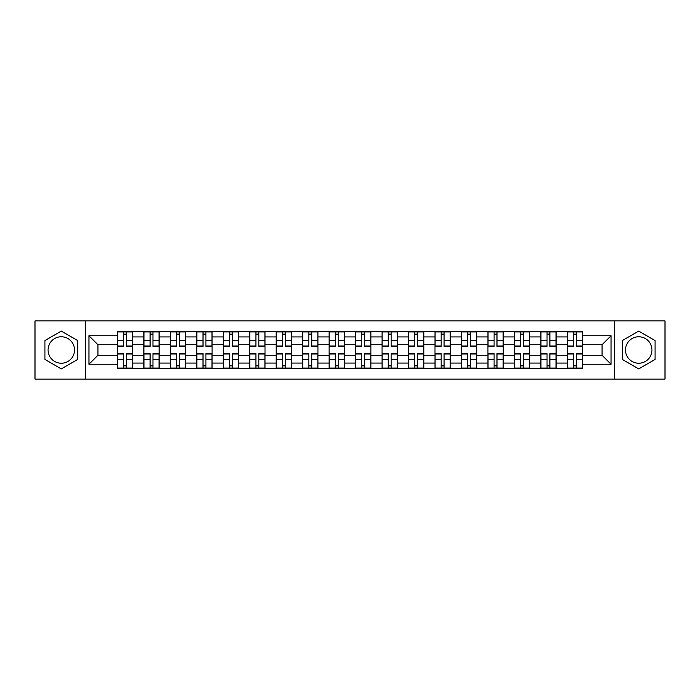 <?xml version="1.0" encoding="UTF-8"?>
<svg xmlns="http://www.w3.org/2000/svg" width="700" height="700" viewBox="0 0 700 700"><rect width="100%" height="100%" fill="white"/><g stroke="black" fill="none" stroke-linecap="round" stroke-linejoin="round"><path stroke-width="1.05" d="M61.294 363.23A13.23 13.23 0 0 1 48.064 350A13.23 13.23 0 0 1 61.294 336.77A13.23 13.23 0 0 1 74.524 350A13.23 13.23 0 0 1 61.294 363.23M638.706 363.23A13.23 13.23 0 0 1 625.476 350A13.23 13.23 0 0 1 638.706 336.77A13.23 13.23 0 0 1 651.936 350A13.23 13.23 0 0 1 638.706 363.23M614.451 379.094L665 379.094L665 320.906L35 320.906L35 379.094L614.451 379.094L614.451 320.906M143.903 368.235L143.903 336.936L132.702 336.936L132.702 368.235M132.702 336.936L132.702 331.765M143.903 336.936L143.903 331.765M159.171 331.765L159.171 368.235M170.362 368.235L170.362 331.765M185.631 331.765L185.631 368.235M196.822 368.235L196.822 331.765M212.091 331.765L212.091 368.235M223.291 368.235L223.291 331.765M238.551 331.765L238.551 368.235M249.751 368.235L249.751 331.765M265.02 331.765L265.02 368.235M276.211 368.235L276.211 331.765M291.48 331.765L291.48 368.235M302.671 368.235L302.671 331.765M317.94 331.765L317.94 368.235M329.14 368.235L329.14 331.765M344.4 331.765L344.4 368.235M355.6 368.235L355.6 331.765M370.86 331.765L370.86 368.235M382.06 368.235L382.06 331.765M397.329 331.765L397.329 368.235M408.52 368.235L408.52 331.765M423.789 331.765L423.789 368.235M434.98 368.235L434.98 331.765M450.249 331.765L450.249 368.235M461.449 368.235L461.449 331.765M476.709 331.765L476.709 368.235M487.909 368.235L487.909 331.765M503.177 331.765L503.177 368.235M514.369 368.235L514.369 331.765M529.637 331.765L529.637 368.235M540.829 368.235L540.829 331.765M556.097 331.765L556.097 368.235M567.298 368.235L567.298 331.765M567.298 355.259L556.097 355.259M540.829 355.259L529.637 355.259M514.369 355.259L503.177 355.259M487.909 355.259L476.709 355.259M461.449 355.259L450.249 355.259M434.98 355.259L423.789 355.259M408.52 355.259L397.329 355.259M382.06 355.259L370.86 355.259M355.6 355.259L344.4 355.259M329.14 355.259L317.94 355.259M302.671 355.259L291.48 355.259M276.211 355.259L265.02 355.259M249.751 355.259L238.551 355.259M223.291 355.259L212.091 355.259M196.822 355.259L185.631 355.259M170.362 355.259L159.171 355.259M143.903 355.259L132.702 355.259M567.298 344.741L556.097 344.741M540.829 344.741L529.637 344.741M514.369 344.741L503.177 344.741M487.909 344.741L476.709 344.741M461.449 344.741L450.249 344.741M434.98 344.741L423.789 344.741M408.52 344.741L397.329 344.741M382.06 344.741L370.86 344.741M355.6 344.741L344.4 344.741M329.14 344.741L317.94 344.741M302.671 344.741L291.48 344.741M276.211 344.741L265.02 344.741M249.751 344.741L238.551 344.741M223.291 344.741L212.091 344.741M196.822 344.741L185.631 344.741M170.362 344.741L159.171 344.741M143.903 344.741L132.702 344.741M97.93 355.259L117.442 355.259L117.442 344.741L97.93 344.741L97.93 355.259L88.944 364.245L88.944 335.755L117.442 335.755L117.442 344.741M582.558 344.741L582.558 355.259L602.07 355.259L602.07 344.741L582.558 344.741L582.558 331.765L117.442 331.765L117.442 335.755M582.558 335.755L611.056 335.755L611.056 364.245L582.558 364.245L582.558 355.259M117.442 355.259L117.442 368.235L582.558 368.235L582.558 364.245M117.442 364.245L88.944 364.245M85.549 379.094L85.549 320.906M77.665 340.55L61.294 331.1L44.922 340.55L44.922 359.45L61.294 368.9L77.665 359.45L77.665 340.55M655.077 340.55L638.706 331.1L622.335 340.55L622.335 359.45L638.706 368.9L655.077 359.45L655.077 340.55M126.516 365.689L123.629 365.689M123.629 334.311L126.516 334.311M152.976 365.689L150.089 365.689M150.089 334.311L152.976 334.311M179.436 365.689L176.558 365.689M176.558 334.311L179.436 334.311M205.905 365.689L203.018 365.689M203.018 334.311L205.905 334.311M232.365 365.689L229.477 365.689M229.477 334.311L232.365 334.311M258.825 365.689L255.938 365.689M255.938 334.311L258.825 334.311M285.285 365.689L282.406 365.689M282.406 334.311L285.285 334.311M311.745 365.689L308.866 365.689M308.866 334.311L311.745 334.311M338.214 365.689L335.326 365.689M335.326 334.311L338.214 334.311M364.674 365.689L361.786 365.689M361.786 334.311L364.674 334.311M391.134 365.689L388.255 365.689M388.255 334.311L391.134 334.311M417.594 365.689L414.715 365.689M414.715 334.311L417.594 334.311M444.062 365.689L441.175 365.689M441.175 334.311L444.062 334.311M470.523 365.689L467.635 365.689M467.635 334.311L470.523 334.311M496.983 365.689L494.095 365.689M494.095 334.311L496.983 334.311M523.442 365.689L520.564 365.689M520.564 334.311L523.442 334.311M549.911 365.689L547.024 365.689M547.024 334.311L549.911 334.311M576.371 365.689L573.484 365.689M573.484 334.311L576.371 334.311M88.944 335.755L97.93 344.741M602.07 355.259L611.056 364.245M602.07 344.741L611.056 335.755M126.516 346.351L126.516 331.931L132.624 331.931L132.624 346.351L126.516 346.351M123.629 334.136L126.516 334.136M123.629 331.931L117.521 331.931L117.521 346.351L123.629 346.351L123.629 331.931L126.516 331.931M123.629 353.649L123.629 368.069L117.521 368.069L117.521 353.649L123.629 353.649M126.516 365.864L123.629 365.864M126.516 368.069L132.624 368.069L132.624 353.649L126.516 353.649L126.516 368.069L121.17 368.069M152.976 346.351L152.976 331.931L159.084 331.931L159.084 346.351L152.976 346.351M150.089 334.136L152.976 334.136M150.089 331.931L143.99 331.931L143.99 346.351L150.089 346.351L150.089 331.931L152.976 331.931M179.436 346.351L179.436 331.931L185.544 331.931L185.544 346.351L179.436 346.351M176.558 334.136L179.436 334.136M176.558 331.931L170.45 331.931L170.45 346.351L176.558 346.351L176.558 331.931L179.436 331.931M150.089 353.649L150.089 368.069L143.99 368.069L143.99 353.649L150.089 353.649M152.976 365.864L150.089 365.864M152.976 368.069L159.084 368.069L159.084 353.649L152.976 353.649L152.976 368.069L147.63 368.069M176.558 353.649L176.558 368.069L170.45 368.069L170.45 353.649L176.558 353.649M179.436 365.864L176.558 365.864M179.436 368.069L185.544 368.069L185.544 353.649L179.436 353.649L179.436 368.069L174.099 368.069M205.905 346.351L205.905 331.931L212.004 331.931L212.004 346.351L205.905 346.351M203.018 334.136L205.905 334.136M203.018 331.931L196.91 331.931L196.91 346.351L203.018 346.351L203.018 331.931L205.905 331.931M232.365 346.351L232.365 331.931L238.473 331.931L238.473 346.351L232.365 346.351M229.477 334.136L232.365 334.136M229.477 331.931L223.37 331.931L223.37 346.351L229.477 346.351L229.477 331.931L232.365 331.931M258.825 346.351L258.825 331.931L264.933 331.931L264.933 346.351L258.825 346.351M255.938 334.136L258.825 334.136M255.938 331.931L249.839 331.931L249.839 346.351L255.938 346.351L255.938 331.931L258.825 331.931M203.018 353.649L203.018 368.069L196.91 368.069L196.91 353.649L203.018 353.649M205.905 365.864L203.018 365.864M205.905 368.069L212.004 368.069L212.004 353.649L205.905 353.649L205.905 368.069L200.559 368.069M229.477 353.649L229.477 368.069L223.37 368.069L223.37 353.649L229.477 353.649M232.365 365.864L229.477 365.864M232.365 368.069L238.473 368.069L238.473 353.649L232.365 353.649L232.365 368.069L227.019 368.069M255.938 353.649L255.938 368.069L249.839 368.069L249.839 353.649L255.938 353.649M258.825 365.864L255.938 365.864M258.825 368.069L264.933 368.069L264.933 353.649L258.825 353.649L258.825 368.069L253.479 368.069M285.285 346.351L285.285 331.931L291.392 331.931L291.392 346.351L285.285 346.351M282.406 334.136L285.285 334.136M282.406 331.931L276.299 331.931L276.299 346.351L282.406 346.351L282.406 331.931L285.285 331.931M282.406 353.649L282.406 368.069L276.299 368.069L276.299 353.649L282.406 353.649M285.285 365.864L282.406 365.864M285.285 368.069L291.392 368.069L291.392 353.649L285.285 353.649L285.285 368.069L279.947 368.069M311.745 346.351L311.745 331.931L317.852 331.931L317.852 346.351L311.745 346.351M308.866 334.136L311.745 334.136M308.866 331.931L302.759 331.931L302.759 346.351L308.866 346.351L308.866 331.931L311.745 331.931M308.866 353.649L308.866 368.069L302.759 368.069L302.759 353.649L308.866 353.649M311.745 365.864L308.866 365.864M311.745 368.069L317.852 368.069L317.852 353.649L311.745 353.649L311.745 368.069L306.408 368.069M338.214 346.351L338.214 331.931L344.321 331.931L344.321 346.351L338.214 346.351M335.326 334.136L338.214 334.136M335.326 331.931L329.219 331.931L329.219 346.351L335.326 346.351L335.326 331.931L338.214 331.931M335.326 353.649L335.326 368.069L329.219 368.069L329.219 353.649L335.326 353.649M338.214 365.864L335.326 365.864M338.214 368.069L344.321 368.069L344.321 353.649L338.214 353.649L338.214 368.069L332.868 368.069M364.674 346.351L364.674 331.931L370.781 331.931L370.781 346.351L364.674 346.351M361.786 334.136L364.674 334.136M361.786 331.931L355.679 331.931L355.679 346.351L361.786 346.351L361.786 331.931L364.674 331.931M361.786 353.649L361.786 368.069L355.679 368.069L355.679 353.649L361.786 353.649M364.674 365.864L361.786 365.864M364.674 368.069L370.781 368.069L370.781 353.649L364.674 353.649L364.674 368.069L359.328 368.069M391.134 346.351L391.134 331.931L397.241 331.931L397.241 346.351L391.134 346.351M388.255 334.136L391.134 334.136M388.255 331.931L382.148 331.931L382.148 346.351L388.255 346.351L388.255 331.931L391.134 331.931M388.255 353.649L388.255 368.069L382.148 368.069L382.148 353.649L388.255 353.649M391.134 365.864L388.255 365.864M391.134 368.069L397.241 368.069L397.241 353.649L391.134 353.649L391.134 368.069L385.787 368.069M417.594 346.351L417.594 331.931L423.701 331.931L423.701 346.351L417.594 346.351M414.715 334.136L417.594 334.136M414.715 331.931L408.608 331.931L408.608 346.351L414.715 346.351L414.715 331.931L417.594 331.931M414.715 353.649L414.715 368.069L408.608 368.069L408.608 353.649L414.715 353.649M417.594 365.864L414.715 365.864M417.594 368.069L423.701 368.069L423.701 353.649L417.594 353.649L417.594 368.069L412.256 368.069M444.062 346.351L444.062 331.931L450.161 331.931L450.161 346.351L444.062 346.351M441.175 334.136L444.062 334.136M441.175 331.931L435.067 331.931L435.067 346.351L441.175 346.351L441.175 331.931L444.062 331.931M441.175 353.649L441.175 368.069L435.067 368.069L435.067 353.649L441.175 353.649M444.062 365.864L441.175 365.864M444.062 368.069L450.161 368.069L450.161 353.649L444.062 353.649L444.062 368.069L438.716 368.069M470.523 346.351L470.523 331.931L476.63 331.931L476.63 346.351L470.523 346.351M467.635 334.136L470.523 334.136M467.635 331.931L461.528 331.931L461.528 346.351L467.635 346.351L467.635 331.931L470.523 331.931M467.635 353.649L467.635 368.069L461.528 368.069L461.528 353.649L467.635 353.649M470.523 365.864L467.635 365.864M470.523 368.069L476.63 368.069L476.63 353.649L470.523 353.649L470.523 368.069L465.176 368.069M496.983 346.351L496.983 331.931L503.09 331.931L503.09 346.351L496.983 346.351M494.095 334.136L496.983 334.136M494.095 331.931L487.996 331.931L487.996 346.351L494.095 346.351L494.095 331.931L496.983 331.931M494.095 353.649L494.095 368.069L487.996 368.069L487.996 353.649L494.095 353.649M496.983 365.864L494.095 365.864M496.983 368.069L503.09 368.069L503.09 353.649L496.983 353.649L496.983 368.069L491.636 368.069M523.442 346.351L523.442 331.931L529.55 331.931L529.55 346.351L523.442 346.351M520.564 334.136L523.442 334.136M520.564 331.931L514.456 331.931L514.456 346.351L520.564 346.351L520.564 331.931L523.442 331.931M520.564 353.649L520.564 368.069L514.456 368.069L514.456 353.649L520.564 353.649M523.442 365.864L520.564 365.864M523.442 368.069L529.55 368.069L529.55 353.649L523.442 353.649L523.442 368.069L518.105 368.069M549.911 346.351L549.911 331.931L556.01 331.931L556.01 346.351L549.911 346.351M547.024 334.136L549.911 334.136M547.024 331.931L540.916 331.931L540.916 346.351L547.024 346.351L547.024 331.931L549.911 331.931M547.024 353.649L547.024 368.069L540.916 368.069L540.916 353.649L547.024 353.649M549.911 365.864L547.024 365.864M549.911 368.069L556.01 368.069L556.01 353.649L549.911 353.649L549.911 368.069L544.565 368.069M576.371 346.351L576.371 331.931L582.479 331.931L582.479 346.351L576.371 346.351M573.484 334.136L576.371 334.136M573.484 331.931L567.376 331.931L567.376 346.351L573.484 346.351L573.484 331.931L576.371 331.931M573.484 353.649L573.484 368.069L567.376 368.069L567.376 353.649L573.484 353.649M576.371 365.864L573.484 365.864M576.371 368.069L582.479 368.069L582.479 353.649L576.371 353.649L576.371 368.069L571.025 368.069M540.829 336.936L529.637 336.936M514.369 336.936L503.177 336.936M487.909 336.936L476.709 336.936M461.449 336.936L450.249 336.936M434.98 336.936L423.789 336.936M408.52 336.936L397.329 336.936M382.06 336.936L370.86 336.936M355.6 336.936L344.4 336.936M329.14 336.936L317.94 336.936M302.671 336.936L291.48 336.936M276.211 336.936L265.02 336.936M249.751 336.936L238.551 336.936M223.291 336.936L212.091 336.936M196.822 336.936L185.631 336.936M170.362 336.936L159.171 336.936M567.298 336.936L556.097 336.936M540.829 363.064L529.637 363.064M514.369 363.064L503.177 363.064M487.909 363.064L476.709 363.064M461.449 363.064L450.249 363.064M434.98 363.064L423.789 363.064M408.52 363.064L397.329 363.064M382.06 363.064L370.86 363.064M355.6 363.064L344.4 363.064M329.14 363.064L317.94 363.064M302.671 363.064L291.48 363.064M276.211 363.064L265.02 363.064M249.751 363.064L238.551 363.064M223.291 363.064L212.091 363.064M196.822 363.064L185.631 363.064M170.362 363.064L159.171 363.064M143.903 363.064L132.702 363.064M567.298 363.064L556.097 363.064M126.516 345.993L132.624 345.993M126.516 340.27L132.624 340.27M117.521 345.993L123.629 345.993M117.521 340.27L123.629 340.27M123.629 354.007L117.521 354.007M123.629 359.73L117.521 359.73M132.624 354.007L126.516 354.007M132.624 359.73L126.516 359.73M152.976 345.993L159.084 345.993M152.976 340.27L159.084 340.27M143.99 345.993L150.089 345.993M143.99 340.27L150.089 340.27M179.436 345.993L185.544 345.993M179.436 340.27L185.544 340.27M170.45 345.993L176.558 345.993M170.45 340.27L176.558 340.27M150.089 354.007L143.99 354.007M150.089 359.73L143.99 359.73M159.084 354.007L152.976 354.007M159.084 359.73L152.976 359.73M176.558 354.007L170.45 354.007M176.558 359.73L170.45 359.73M185.544 354.007L179.436 354.007M185.544 359.73L179.436 359.73M205.905 345.993L212.004 345.993M205.905 340.27L212.004 340.27M196.91 345.993L203.018 345.993M196.91 340.27L203.018 340.27M232.365 345.993L238.473 345.993M232.365 340.27L238.473 340.27M223.37 345.993L229.477 345.993M223.37 340.27L229.477 340.27M258.825 345.993L264.933 345.993M258.825 340.27L264.933 340.27M249.839 345.993L255.938 345.993M249.839 340.27L255.938 340.27M203.018 354.007L196.91 354.007M203.018 359.73L196.91 359.73M212.004 354.007L205.905 354.007M212.004 359.73L205.905 359.73M229.477 354.007L223.37 354.007M229.477 359.73L223.37 359.73M238.473 354.007L232.365 354.007M238.473 359.73L232.365 359.73M255.938 354.007L249.839 354.007M255.938 359.73L249.839 359.73M264.933 354.007L258.825 354.007M264.933 359.73L258.825 359.73M285.285 345.993L291.392 345.993M285.285 340.27L291.392 340.27M276.299 345.993L282.406 345.993M276.299 340.27L282.406 340.27M282.406 354.007L276.299 354.007M282.406 359.73L276.299 359.73M291.392 354.007L285.285 354.007M291.392 359.73L285.285 359.73M311.745 345.993L317.852 345.993M311.745 340.27L317.852 340.27M302.759 345.993L308.866 345.993M302.759 340.27L308.866 340.27M308.866 354.007L302.759 354.007M308.866 359.73L302.759 359.73M317.852 354.007L311.745 354.007M317.852 359.73L311.745 359.73M338.214 345.993L344.321 345.993M338.214 340.27L344.321 340.27M329.219 345.993L335.326 345.993M329.219 340.27L335.326 340.27M335.326 354.007L329.219 354.007M335.326 359.73L329.219 359.73M344.321 354.007L338.214 354.007M344.321 359.73L338.214 359.73M364.674 345.993L370.781 345.993M364.674 340.27L370.781 340.27M355.679 345.993L361.786 345.993M355.679 340.27L361.786 340.27M361.786 354.007L355.679 354.007M361.786 359.73L355.679 359.73M370.781 354.007L364.674 354.007M370.781 359.73L364.674 359.73M391.134 345.993L397.241 345.993M391.134 340.27L397.241 340.27M382.148 345.993L388.255 345.993M382.148 340.27L388.255 340.27M388.255 354.007L382.148 354.007M388.255 359.73L382.148 359.73M397.241 354.007L391.134 354.007M397.241 359.73L391.134 359.73M417.594 345.993L423.701 345.993M417.594 340.27L423.701 340.27M408.608 345.993L414.715 345.993M408.608 340.27L414.715 340.27M414.715 354.007L408.608 354.007M414.715 359.73L408.608 359.73M423.701 354.007L417.594 354.007M423.701 359.73L417.594 359.73M444.062 345.993L450.161 345.993M444.062 340.27L450.161 340.27M435.067 345.993L441.175 345.993M435.067 340.27L441.175 340.27M441.175 354.007L435.067 354.007M441.175 359.73L435.067 359.73M450.161 354.007L444.062 354.007M450.161 359.73L444.062 359.73M470.523 345.993L476.63 345.993M470.523 340.27L476.63 340.27M461.528 345.993L467.635 345.993M461.528 340.27L467.635 340.27M467.635 354.007L461.528 354.007M467.635 359.73L461.528 359.73M476.63 354.007L470.523 354.007M476.63 359.73L470.523 359.73M496.983 345.993L503.09 345.993M496.983 340.27L503.09 340.27M487.996 345.993L494.095 345.993M487.996 340.27L494.095 340.27M494.095 354.007L487.996 354.007M494.095 359.73L487.996 359.73M503.09 354.007L496.983 354.007M503.09 359.73L496.983 359.73M523.442 345.993L529.55 345.993M523.442 340.27L529.55 340.27M514.456 345.993L520.564 345.993M514.456 340.27L520.564 340.27M520.564 354.007L514.456 354.007M520.564 359.73L514.456 359.73M529.55 354.007L523.442 354.007M529.55 359.73L523.442 359.73M549.911 345.993L556.01 345.993M549.911 340.27L556.01 340.27M540.916 345.993L547.024 345.993M540.916 340.27L547.024 340.27M547.024 354.007L540.916 354.007M547.024 359.73L540.916 359.73M556.01 354.007L549.911 354.007M556.01 359.73L549.911 359.73M576.371 345.993L582.479 345.993M576.371 340.27L582.479 340.27M567.376 345.993L573.484 345.993M567.376 340.27L573.484 340.27M573.484 354.007L567.376 354.007M573.484 359.73L567.376 359.73M582.479 354.007L576.371 354.007M582.479 359.73L576.371 359.73"/></g></svg>
